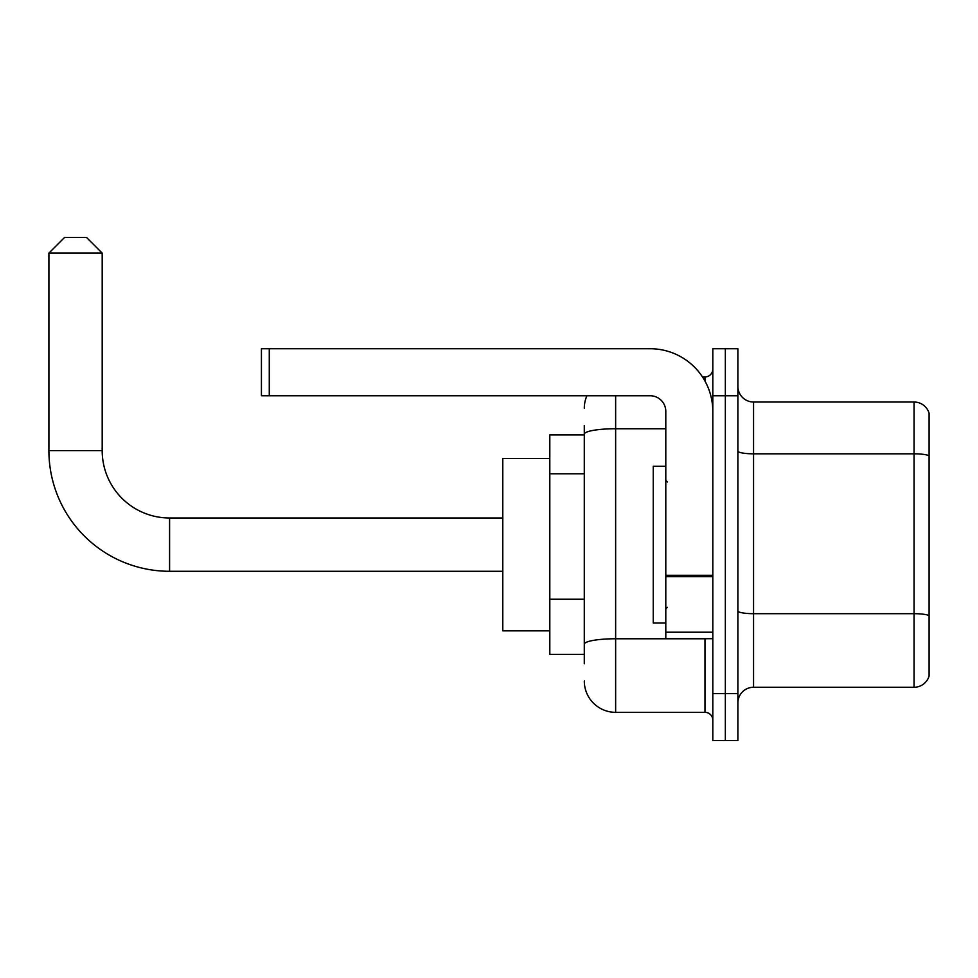 <?xml version="1.0" encoding="UTF-8"?>
<svg xmlns="http://www.w3.org/2000/svg" width="978" height="978" viewBox="0 0 978 978"><rect width="100%" height="100%" fill="white"/><g stroke="black" fill="none" stroke-linecap="round" stroke-linejoin="round"><path stroke-width="1.47" d="M584.294 464.379L584.294 425.528L584.294 434.929L549.807 434.929L549.807 654.355L584.294 654.355M584.294 663.756L584.294 425.528M615.639 395.748L615.639 712.339L704.979 712.339A7.836 7.836 0 0 1 712.815 720.175A7.836 7.836 0 0 0 704.979 712.339L704.979 638.683M712.815 693.536L712.815 740.554L725.346 740.554L725.346 693.536L725.346 740.554L737.889 740.554L737.889 693.536L725.346 693.536L725.346 395.748L725.346 693.536L712.815 693.536L712.815 395.748L725.346 395.748L725.346 348.73L725.346 395.748L737.889 395.748L737.889 693.536M737.889 395.748L737.889 348.73L712.815 348.73L712.815 395.748M702.473 376.933L704.979 376.933A7.836 7.836 0 0 0 712.815 369.097M584.294 649.649L584.294 608.573M584.294 408.278A31.345 31.345 0 0 1 586.91 395.748M615.639 712.339A31.345 31.345 0 0 1 584.294 680.994M737.889 702.938A15.672 15.672 0 0 1 753.561 687.265L914.051 687.265L914.051 402.019L753.561 402.019A15.672 15.672 0 0 1 737.889 386.347A15.672 15.672 0 0 0 753.561 402.019L753.561 687.265M929.1 413.303A15.672 15.672 0 0 0 914.051 402.019A15.672 15.672 0 0 1 929.1 413.303L929.1 675.981A15.672 15.672 0 0 1 914.051 687.265M502.79 571.286L169.585 571.286A120.685 120.685 0 0 1 48.9 450.601L48.9 253.119L64.572 237.446L86.516 237.446L102.189 253.119L48.9 253.119M169.585 571.286L169.585 517.998A67.396 67.396 0 0 1 102.189 450.601L102.189 253.119M549.807 458.437L502.79 458.437L502.79 630.847L549.807 630.847M712.815 638.683L665.798 638.683L665.798 575.296L712.815 575.296L712.815 411.42A62.69 62.69 0 0 0 650.113 348.73L269.268 348.73L269.268 395.748L650.113 395.748A15.672 15.672 0 0 1 665.798 411.42L665.798 575.296M269.268 395.748L261.432 395.748L261.432 348.73L269.268 348.73M665.798 466.274L653.255 466.274L653.255 623.01L665.798 623.01M584.294 473.78L549.807 473.78M584.294 599.172L549.807 599.172M707.693 638.683A7.836 1.357 0 0 1 704.979 638.768L615.639 638.768A31.345 5.44 180 0 0 584.294 644.209M584.294 434.183A31.345 5.44 180 0 1 615.639 428.743L665.798 428.743M704.979 381.065L704.979 376.933M929.1 455.785A15.672 2.726 180 0 0 914.051 453.816L753.561 453.816A15.672 2.726 -0 0 1 737.889 451.102M929.1 615.651A15.672 2.726 180 0 0 914.051 613.683L753.561 613.683A15.672 2.726 0 0 1 737.889 610.969M48.9 450.601L102.189 450.601M712.815 576.665L665.798 576.665M665.798 632.204L712.815 632.204M502.79 517.998L169.585 517.998M667.363 481.946L665.798 480.381M667.363 607.326L665.798 608.903"/></g></svg>
